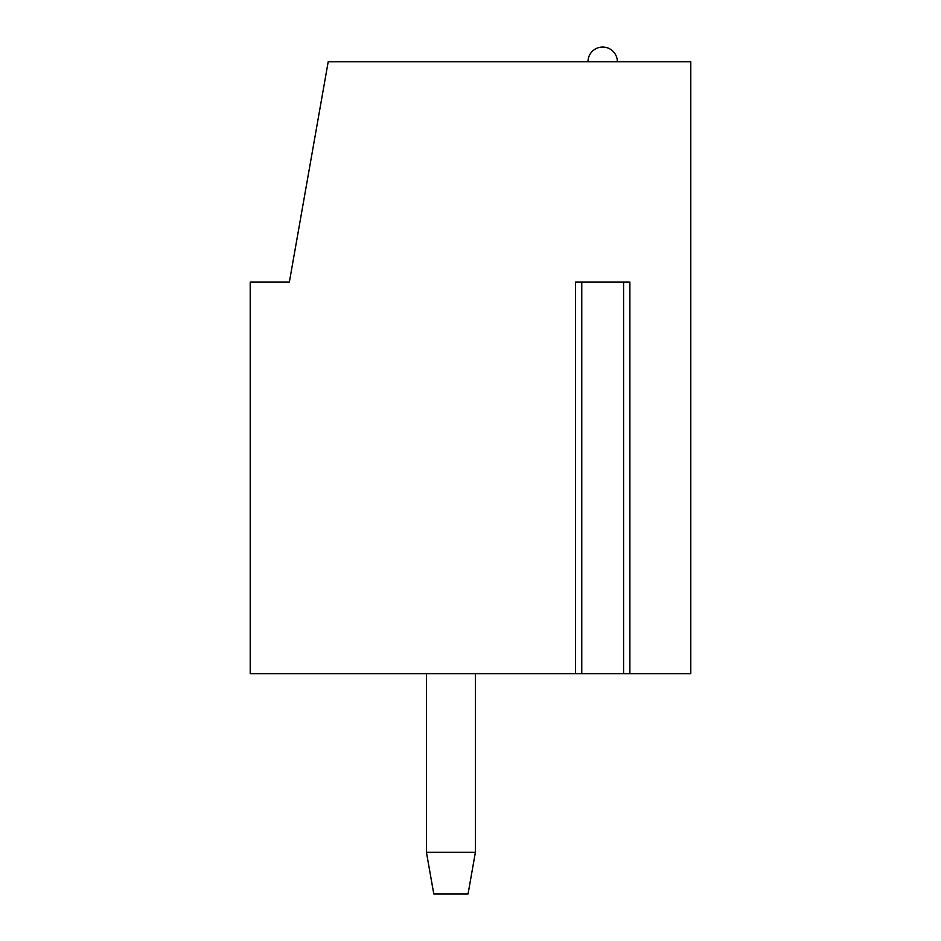 <?xml version="1.0" encoding="UTF-8"?>
<svg xmlns="http://www.w3.org/2000/svg" width="941" height="941" viewBox="0 0 941 941"><rect width="100%" height="100%" fill="white"/><g stroke="black" fill="none" stroke-linecap="round" stroke-linejoin="round"><path stroke-width="1.41" d="M250.212 282.029L289.369 282.029L328.209 61.741L690.788 61.741L690.788 673.662L629.882 673.662L629.882 282.029L575.469 282.029L575.469 673.662L250.212 673.662L250.212 282.029L250.212 673.662M629.882 673.662L575.469 673.662M580.938 673.662L581.773 673.662L581.773 282.029M426.438 852.334L475.393 852.334L468.053 893.95L433.789 893.95L426.438 852.334L426.438 673.662M475.393 673.662L475.393 852.334M623.577 282.029L623.577 673.662M617.367 61.741A14.691 14.691 0 0 0 602.675 47.05A14.691 14.691 0 0 0 587.984 61.741"/></g></svg>
